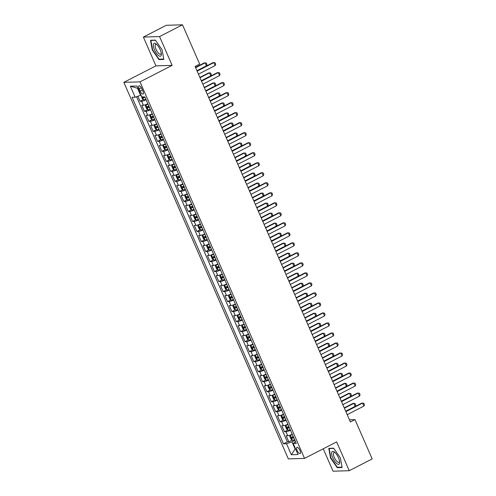 <?xml version="1.0" encoding="UTF-8"?>
<svg xmlns="http://www.w3.org/2000/svg" width="496" height="496" viewBox="0 0 496 496"><rect width="100%" height="100%" fill="white"/><g stroke="black" fill="none" stroke-linecap="round" stroke-linejoin="round"><path stroke-width="0.74" d="M299.937 450.43A3.54 1.283 -117.2 0 0 296.918 447.318A3.54 1.283 -117.2 0 0 297.135 450.511A3.54 1.283 -117.2 0 0 300.154 453.623A3.54 1.283 -117.2 0 0 299.937 450.43M323.249 448.799L333.039 471.2L349.227 470.71L372.167 458.93L355 419.622L349.451 419.79M123.833 82.348L288.337 458.899L304.532 458.409L140.021 81.859L123.833 82.348L155.949 65.863L172.137 65.373L159.563 36.58L143.369 37.07L155.949 65.863M143.369 37.07L166.315 25.29L182.503 24.8L159.563 36.58M137.845 96.267L140.046 101.308L143.375 99.597M147.87 103.788A4.427 0.701 156.4 0 1 143.394 105.264L141.794 105.313L144.423 111.321L147.752 109.61M152.247 113.801A4.427 0.701 -23.6 0 1 147.765 115.277L146.171 115.326L148.794 121.334L152.123 119.629M156.618 123.814A4.427 0.701 -23.6 0 1 152.142 125.296L150.548 125.339L153.171 131.353L156.5 129.642M160.995 133.827A4.427 0.701 -23.6 0 1 156.519 135.309L154.919 135.358L157.548 141.366L160.878 139.655M165.373 143.846A4.427 0.701 -23.6 0 1 160.89 145.322L159.297 145.371L161.919 151.379L165.249 149.668M169.75 153.859A4.427 0.701 -23.6 0 1 165.267 155.335L163.674 155.384L166.296 161.392L169.626 159.687M174.121 163.872A4.427 0.701 -23.6 0 1 169.644 165.354L168.045 165.397L170.674 171.411L174.003 169.7M178.498 173.885A4.427 0.701 -23.6 0 1 174.022 175.367L172.422 175.417L175.045 181.424L178.374 179.713M182.875 183.904A4.427 0.701 -23.6 0 1 178.393 185.38L176.799 185.43L179.422 191.437L182.751 189.726M187.246 193.917A4.427 0.701 -23.6 0 1 182.77 195.393L181.17 195.443L183.799 201.45L187.128 199.745M191.623 203.93A4.427 0.701 -23.6 0 1 187.147 205.412L185.547 205.456L188.17 211.47L191.499 209.758M196.001 213.943A4.427 0.701 -23.6 0 1 191.518 215.425L189.925 215.475L192.547 221.483L195.877 219.771M200.372 223.963A4.427 0.701 -23.6 0 1 195.895 225.438L194.296 225.488L196.924 231.496L200.254 229.784M204.749 233.976A4.427 0.701 -23.6 0 1 200.272 235.451L198.673 235.501L201.295 241.509L204.631 239.804M209.126 243.989A4.427 0.701 -23.6 0 1 204.643 245.47L203.05 245.514L205.673 251.528L209.002 249.817M213.497 254.002A4.427 0.701 -23.6 0 1 209.021 255.483L207.421 255.533L210.05 261.541L213.379 259.83M217.874 264.021A4.427 0.701 -23.6 0 1 213.398 265.496L211.798 265.546L214.427 271.554L217.756 269.843M222.251 274.034A4.427 0.701 -23.6 0 1 217.769 275.509L216.175 275.559L218.798 281.567L222.127 279.862M226.622 284.047A4.427 0.701 -23.6 0 1 222.146 285.529L220.546 285.572L223.175 291.586L226.505 289.875M231 294.06A4.427 0.701 -23.6 0 1 226.523 295.542L224.924 295.591L227.552 301.599L230.882 299.888M235.377 304.079A4.427 0.701 -23.6 0 1 230.894 305.555L229.301 305.604L231.923 311.612L235.253 309.901M239.748 314.092A4.427 0.701 -23.6 0 1 235.271 315.568L233.678 315.617L236.301 321.625L239.63 319.92M244.125 324.105A4.427 0.701 -23.6 0 1 239.649 325.587L238.049 325.63L240.678 331.644L244.007 329.933M248.502 334.118A4.427 0.701 -23.6 0 1 244.026 335.6L242.426 335.649L245.049 341.657L248.378 339.946M252.879 344.137A4.427 0.701 -23.6 0 1 248.397 345.613L246.803 345.662L249.426 351.67L252.755 349.959M257.25 354.15A4.427 0.701 -23.6 0 1 252.774 355.626L251.174 355.675L253.803 361.683L257.133 359.978M261.628 364.163A4.427 0.701 -23.6 0 1 257.151 365.645L255.552 365.688L258.174 371.702L261.504 369.991M266.005 374.176A4.427 0.701 -23.6 0 1 261.522 375.658L259.929 375.708L262.551 381.715L265.881 380.004M270.376 384.195A4.427 0.701 -23.6 0 1 265.899 385.671L264.3 385.721L266.929 391.728L270.258 390.017M274.753 394.208A4.427 0.701 -23.6 0 1 270.277 395.684L268.677 395.734L271.3 401.741L274.635 400.036M279.13 404.221A4.427 0.701 -23.6 0 1 274.648 405.703L273.054 405.747L275.677 411.761L279.006 410.049M283.501 414.234A4.427 0.701 -23.6 0 1 279.025 415.716L277.425 415.766L280.054 421.774L283.383 420.062M287.878 424.254A4.427 0.701 -23.6 0 1 283.402 425.729L281.802 425.779L284.425 431.787L287.761 430.075M182.503 24.8L199.677 64.108L195.089 66.464L350.412 421.978L355 419.622M139.19 88.889L140.151 91.09A3.429 1.246 -117.2 0 0 143.077 94.104A3.429 1.246 -117.2 0 0 142.867 91.01L141.899 88.803A3.429 1.246 -117.2 0 0 138.979 85.796A3.429 1.246 -117.2 0 0 139.19 88.889L141.372 87.767M295.43 441.539L293.198 443.529L296.261 443.436L144.875 96.931L141.813 97.024L137.001 86.013L130.349 86.211L135.16 97.228L132.097 97.321L283.483 443.827L286.545 443.734L291.964 441.793L295.027 448.806L295.498 448.787M293.198 443.529L298.009 454.547L291.357 454.745L286.545 443.734M146.122 99.777A4.427 0.701 156.4 0 1 141.639 101.258L140.046 101.308M136.561 96.726L287.339 441.843L288.802 441.8L292.132 440.095M292.256 434.267A4.427 0.701 -23.6 0 1 287.773 435.742L286.18 435.792L288.802 441.8M290.501 430.261A4.427 0.701 156.4 0 1 286.025 431.737L284.425 431.787M286.13 420.242A4.427 0.701 156.4 0 1 281.647 421.724L280.054 421.774M281.753 410.229A4.427 0.701 156.4 0 1 277.276 411.711L275.677 411.761M277.376 400.216A4.427 0.701 156.4 0 1 272.899 401.692L271.3 401.741M273.005 390.203A4.427 0.701 156.4 0 1 268.522 391.679L266.929 391.728M268.627 380.184A4.427 0.701 156.4 0 1 264.151 381.666L262.551 381.715M264.25 370.171A4.427 0.701 156.4 0 1 259.774 371.653L258.174 371.702M259.879 360.158A4.427 0.701 156.4 0 1 255.397 361.634L253.803 361.683M255.502 350.145A4.427 0.701 156.4 0 1 251.026 351.621L249.426 351.67M251.125 340.126A4.427 0.701 156.4 0 1 246.648 341.608L245.049 341.657M246.754 330.113A4.427 0.701 156.4 0 1 242.271 331.595L240.678 331.644M242.377 320.1A4.427 0.701 156.4 0 1 237.9 321.575L236.301 321.625M237.999 310.087A4.427 0.701 156.4 0 1 233.523 311.562L231.923 311.612M233.628 300.068A4.427 0.701 156.4 0 1 229.146 301.549L227.552 301.599M229.251 290.055A4.427 0.701 156.4 0 1 224.775 291.536L223.175 291.586M224.874 280.042A4.427 0.701 156.4 0 1 220.398 281.517L218.798 281.567M220.497 270.029A4.427 0.701 156.4 0 1 216.02 271.504L214.427 271.554M216.126 260.009A4.427 0.701 156.4 0 1 211.643 261.491L210.05 261.541M211.749 249.996A4.427 0.701 156.4 0 1 207.272 251.478L205.673 251.528M207.371 239.983A4.427 0.701 156.4 0 1 202.895 241.459L201.295 241.509M203 229.97A4.427 0.701 156.4 0 1 198.518 231.446L196.924 231.496M198.623 219.951A4.427 0.701 156.4 0 1 194.147 221.433L192.547 221.483M194.246 209.938A4.427 0.701 156.4 0 1 189.77 211.42L188.17 211.47M189.875 199.925A4.427 0.701 156.4 0 1 185.392 201.401L183.799 201.45M185.498 189.912A4.427 0.701 156.4 0 1 181.021 191.388L179.422 191.437M181.121 179.893A4.427 0.701 156.4 0 1 176.644 181.375L175.045 181.424M176.75 169.88A4.427 0.701 156.4 0 1 172.267 171.362L170.674 171.411M172.372 159.867A4.427 0.701 156.4 0 1 167.896 161.343L166.296 161.392M167.995 149.854A4.427 0.701 156.4 0 1 163.519 151.33L161.919 151.379M163.624 139.835A4.427 0.701 156.4 0 1 159.142 141.317L157.548 141.366M159.247 129.822A4.427 0.701 156.4 0 1 154.771 131.304L153.171 131.353M154.87 119.809A4.427 0.701 156.4 0 1 150.393 121.284L148.794 121.334M150.493 109.796A4.427 0.701 156.4 0 1 146.016 111.271L144.423 111.321M137.987 88.269L137.522 88.282L140.585 95.288L135.16 97.228M140.969 95.096L140.585 95.288M349.227 470.71L336.648 441.917L304.532 458.409M172.137 65.373L140.021 81.859M295.418 448.607L291.357 454.745M294.891 440.293L291.964 441.793M287.339 441.843L283.483 443.827M137.522 88.282L130.349 86.211M152.278 49.991L158.937 59.582L163.816 59.433L162.031 49.693L155.372 40.108L150.493 40.25L152.278 49.991L152.601 49.823M342.104 467.523L340.318 457.789L333.659 448.198L328.786 448.347L330.572 458.081L337.23 467.672L342.104 467.523M159.749 59.16L158.937 59.582M338.043 467.257L337.23 467.672M330.894 457.92L330.572 458.081M197.141 71.157L213.844 62.583L215.035 62.732L215.692 64.232L215.152 65.59L198.45 74.164M215.152 65.59L213.844 62.583L213.057 62.608L197.005 70.847M141.155 95.523L142.34 98.828L143.654 99.801A2.933 0.465 -23.6 0 0 145.849 99.15M142.736 96.633L143.263 97.83A2.933 0.465 -23.6 0 0 145.012 97.247M144.919 97.036L143.263 97.83M196.943 70.711L206.404 65.856L205.09 62.849L195.629 67.704M206.404 65.856L206.937 64.499L206.28 62.998L204.302 62.874L195.492 67.394M160.183 49.662A7.192 2.61 -117.2 0 0 156.469 44.218A7.192 2.61 -117.2 0 0 153.475 44.082A7.192 2.61 -117.2 0 0 154.492 49.836A7.192 2.61 -117.2 0 0 159.104 55.936A7.192 2.61 -117.2 0 0 161.33 53.68A7.192 2.61 -117.2 0 0 160.183 49.662M157.04 44.764A5.45 1.972 -117.2 0 0 155.688 44.473A5.45 1.972 -117.2 0 0 156.017 49.383A5.45 1.972 -117.2 0 0 160.661 54.163A5.45 1.972 -117.2 0 0 161.219 52.898M163.742 59.043L159.067 59.185L152.613 49.891L150.883 40.455L155.515 40.319M151.33 40.226L150.883 40.455M334.589 452.16A7.192 2.61 -117.2 0 0 331.743 454.658A7.192 2.61 -117.2 0 0 336.666 463.524A7.192 2.61 -117.2 0 0 339.617 461.77A7.192 2.61 -117.2 0 0 334.763 452.309A7.192 2.61 -117.2 0 0 334.589 452.16M335.333 452.854A5.45 1.972 -117.2 0 0 333.975 452.569A5.45 1.972 -117.2 0 0 333.969 456.611A5.45 1.972 -117.2 0 0 337.255 461.714A5.45 1.972 -117.2 0 0 338.954 462.26A5.45 1.972 -117.2 0 0 339.506 460.989M342.035 467.133L337.354 467.275L330.906 457.982L329.177 448.551L333.808 448.409M329.623 448.322L329.177 448.551M201.512 81.177L218.215 72.596L219.412 72.745L220.069 74.251L219.53 75.603L202.827 84.177M219.53 75.603L218.215 72.596L217.428 72.621L201.376 80.86M205.89 91.19L222.592 82.615L223.783 82.764L224.44 84.264L223.907 85.616L207.204 94.19M223.907 85.616L222.592 82.615L221.805 82.64L205.753 90.88M210.267 101.203L226.97 92.628L228.16 92.777L228.817 94.277L228.278 95.635L211.575 104.21M228.278 95.635L226.97 92.628L226.182 92.653L210.13 100.893M214.638 111.216L231.341 102.641L232.537 102.79L233.194 104.29L232.655 105.648L215.952 114.223M232.655 105.648L231.341 102.641L230.553 102.666L214.508 110.906M147.938 103.943L145.843 104.811L145.402 105.84L146.717 108.841L148.031 109.821A2.933 0.465 -23.6 0 0 150.22 109.163M145.843 104.811A2.933 0.465 -23.6 0 0 148.031 104.16M148.862 106.063A2.933 0.465 156.4 0 1 147.114 106.646L147.641 107.849A2.933 0.465 -23.6 0 0 149.389 107.26M149.296 107.049L148.18 106.621M201.32 80.724L210.775 75.869L209.467 72.862L200.006 77.723M210.775 75.869L211.315 74.518L210.657 73.011L208.68 72.887L199.869 77.407M152.315 113.962L150.214 114.824L149.78 115.853L151.088 118.86L152.402 119.834A2.933 0.465 -23.6 0 0 154.597 119.183M150.214 114.824A2.933 0.465 -23.6 0 0 152.408 114.173M153.239 116.076A2.933 0.465 156.4 0 1 151.491 116.659L152.012 117.862A2.933 0.465 -23.6 0 0 153.766 117.279M153.673 117.062L152.551 116.634M205.691 90.737L215.152 85.882L213.838 82.882L204.383 87.736M215.152 85.882L215.692 84.531L215.035 83.024L213.051 82.9L204.247 87.426M156.693 123.975L154.591 124.837L154.151 125.866L155.465 128.873L156.779 129.847A2.933 0.465 -23.6 0 0 158.974 129.196M154.591 124.837A2.933 0.465 -23.6 0 0 156.786 124.186M157.616 126.089A2.933 0.465 156.4 0 1 155.862 126.672L156.389 127.875A2.933 0.465 -23.6 0 0 158.143 127.292M158.044 127.081L156.928 126.647M210.068 100.756L219.53 95.895L218.215 92.895L208.754 97.749M219.53 95.895L220.063 94.544L219.406 93.043L217.428 92.919L208.618 97.439M161.064 133.988L158.968 134.856L158.528 135.879L159.842 138.886L161.157 139.86A2.933 0.465 -23.6 0 0 163.345 139.209M158.968 134.856A2.933 0.465 -23.6 0 0 161.157 134.199M161.994 136.102A2.933 0.465 156.4 0 1 160.239 136.691L160.766 137.888A2.933 0.465 -23.6 0 0 162.514 137.305M162.421 137.094L161.305 136.667M214.446 110.769L223.901 105.915L222.592 102.908L213.131 107.762M223.901 105.915L224.44 104.557L223.783 103.056L221.805 102.932L212.995 107.452M219.015 121.235L235.718 112.654L236.908 112.803L237.565 114.309L237.032 115.661L220.329 124.236M237.032 115.661L235.718 112.654L234.93 112.679L218.879 120.919M165.441 144.001L163.339 144.869L162.905 145.898L164.213 148.899L165.528 149.879A2.933 0.465 -23.6 0 0 167.722 149.222M163.339 144.869A2.933 0.465 -23.6 0 0 165.534 144.218M166.365 146.122A2.933 0.465 156.4 0 1 164.616 146.704L165.137 147.907A2.933 0.465 -23.6 0 0 166.892 147.318M166.799 147.107L165.676 146.68M218.817 120.782L228.278 115.928L226.963 112.921L217.508 117.781M228.278 115.928L228.817 114.576L228.16 113.069L226.176 112.945L217.372 117.465M223.392 131.248L240.095 122.673L241.285 122.822L241.943 124.322L241.403 125.674L224.7 134.249M241.403 125.674L240.095 122.673L239.308 122.698L223.256 130.938M169.818 154.02L167.716 154.882L167.276 155.911L168.59 158.918L169.905 159.892A2.933 0.465 -23.6 0 0 172.1 159.241M167.716 154.882A2.933 0.465 -23.6 0 0 169.911 154.231M170.742 156.135A2.933 0.465 156.4 0 1 168.987 156.717L169.514 157.92A2.933 0.465 -23.6 0 0 171.269 157.337M171.176 157.12L170.054 156.693M223.194 130.795L232.655 125.941L231.341 122.94L221.879 127.794M232.655 125.941L233.188 124.589L232.537 123.082L230.553 122.958L221.749 127.484M227.763 141.261L244.466 132.686L245.663 132.835L246.32 134.335L245.78 135.693L229.078 144.268M245.78 135.693L244.466 132.686L243.679 132.711L227.633 140.951M174.189 164.033L172.093 164.895L171.653 165.924L172.968 168.931L174.282 169.905A2.933 0.465 -23.6 0 0 176.471 169.254M172.093 164.895A2.933 0.465 -23.6 0 0 174.288 164.244M175.119 166.148A2.933 0.465 156.4 0 1 173.364 166.73L173.891 167.933A2.933 0.465 -23.6 0 0 175.64 167.35M175.547 167.14L174.431 166.706M227.571 140.814L237.032 135.954L235.718 132.953L226.257 137.807M237.032 135.954L237.565 134.602L236.908 133.102L234.93 132.978L226.12 137.497M232.14 151.274L248.843 142.699L250.04 142.848L250.691 144.348L250.158 145.706L233.455 154.281M250.158 145.706L248.843 142.699L248.056 142.724L232.004 150.964M178.566 174.046L176.464 174.914L176.03 175.937L177.339 178.944L178.653 179.918A2.933 0.465 -23.6 0 0 180.848 179.267M176.464 174.914A2.933 0.465 -23.6 0 0 178.659 174.257M179.49 176.161A2.933 0.465 156.4 0 1 177.742 176.75L178.262 177.946A2.933 0.465 -23.6 0 0 180.017 177.363M179.924 177.153L178.802 176.725M231.948 150.827L241.403 145.973L240.089 142.966L230.634 147.82M241.403 145.973L241.943 144.615L241.285 143.115L239.301 142.991L230.497 147.51M236.518 161.293L253.22 152.712L254.411 152.861L255.068 154.368L254.529 155.719L237.832 164.294M254.529 155.719L253.22 152.712L252.433 152.737L236.381 160.977M182.943 184.059L180.842 184.927L180.401 185.957L181.716 188.957L183.03 189.937A2.933 0.465 -23.6 0 0 185.225 189.28M180.842 184.927A2.933 0.465 -23.6 0 0 183.036 184.276M183.867 186.18A2.933 0.465 156.4 0 1 182.113 186.763L182.64 187.965A2.933 0.465 -23.6 0 0 184.394 187.376M184.301 187.166L183.179 186.738M236.319 160.84L245.78 155.986L244.466 152.979L235.005 157.84M245.78 155.986L246.314 154.634L245.663 153.128L243.679 153.004L234.875 157.523M240.895 171.306L257.591 162.731L258.788 162.88L259.445 164.381L258.906 165.732L242.203 174.307M258.906 165.732L257.591 162.731L256.804 162.756L240.758 170.996M187.321 194.079L185.219 194.94L184.779 195.97L186.093 198.977L187.407 199.95A2.933 0.465 -23.6 0 0 189.596 199.299M185.219 194.94A2.933 0.465 -23.6 0 0 187.414 194.289M188.244 196.193A2.933 0.465 156.4 0 1 186.49 196.776L187.017 197.978A2.933 0.465 -23.6 0 0 188.765 197.396M188.672 197.179L187.556 196.751M240.696 170.853L250.158 165.999L248.843 162.998L239.382 167.853M250.158 165.999L250.691 164.647L250.034 163.141L248.056 163.017L239.246 167.543M245.266 181.319L261.969 172.744L263.165 172.893L263.816 174.394L263.283 175.751L246.58 184.326M263.283 175.751L261.969 172.744L261.181 172.769L245.129 181.009M191.692 204.092L189.596 204.953L189.156 205.983L190.47 208.99L191.778 209.963A2.933 0.465 -23.6 0 0 193.973 209.312M189.596 204.953A2.933 0.465 -23.6 0 0 191.785 204.302M192.615 206.206A2.933 0.465 156.4 0 1 190.867 206.789L191.388 207.991A2.933 0.465 -23.6 0 0 193.142 207.409M193.049 207.198L191.927 206.764M245.074 180.873L254.529 176.012L253.22 173.011L243.759 177.866M254.529 176.012L255.068 174.66L254.411 173.16L252.427 173.036L243.623 177.556M249.643 191.332L266.346 182.757L267.536 182.906L268.193 184.407L267.66 185.764L250.957 194.339M267.66 185.764L266.346 182.757L265.558 182.782L249.507 191.022M196.069 214.105L193.967 214.973L193.533 215.996L194.841 219.003L196.156 219.976A2.933 0.465 -23.6 0 0 198.35 219.325M196.125 219.951L193.955 214.997A2.933 0.465 -23.6 0 0 196.162 214.315M196.993 216.219A2.933 0.465 156.4 0 1 195.238 216.808L195.765 218.004A2.933 0.465 -23.6 0 0 197.52 217.422M197.427 217.211L196.304 216.783M249.445 190.886L258.906 186.031L257.591 183.024L248.136 187.879M258.906 186.031L259.439 184.673L258.788 183.173L256.804 183.049L248 187.569M254.02 201.351L270.723 192.77L271.913 192.919L272.571 194.426L272.031 195.777L255.328 204.352M272.031 195.777L270.723 192.77L269.929 192.795L253.884 201.035M200.446 224.118L198.344 224.986L197.904 226.015L199.218 229.016L200.533 229.995A2.933 0.465 -23.6 0 0 202.721 229.338M200.496 229.97L198.332 225.01A2.933 0.465 -23.6 0 0 200.539 224.335M201.37 226.238A2.933 0.465 156.4 0 1 199.615 226.821L200.142 228.024A2.933 0.465 -23.6 0 0 201.891 227.435M201.798 227.224L200.682 226.796M253.822 200.899L263.283 196.044L261.969 193.037L252.507 197.898M263.283 196.044L263.816 194.692L263.159 193.186L261.181 193.062L252.371 197.582M258.391 211.364L275.094 202.79L276.291 202.938L276.942 204.439L276.408 205.79L259.706 214.365M276.408 205.79L275.094 202.79L274.307 202.814L258.255 211.054M204.817 234.137L202.721 234.999L202.281 236.028L203.596 239.035L204.904 240.008A2.933 0.465 -23.6 0 0 207.099 239.357M204.873 239.983L202.709 235.023A2.933 0.465 -23.6 0 0 204.91 234.348M205.741 236.251A2.933 0.465 156.4 0 1 203.992 236.834L204.513 238.037A2.933 0.465 -23.6 0 0 206.268 237.454M206.175 237.237L205.053 236.809M258.199 210.912L267.654 206.057L266.346 203.056L256.885 207.911M267.654 206.057L268.193 204.705L267.536 203.199L265.558 203.075L256.748 207.601M262.768 221.377L279.471 212.803L280.662 212.951L281.319 214.452L280.786 215.81L264.083 224.384M280.786 215.81L279.471 212.803L278.684 212.827L262.632 221.067M209.194 244.15L207.092 245.012L206.658 246.041L207.967 249.048L209.281 250.021A2.933 0.465 -23.6 0 0 211.476 249.37M207.092 245.012A2.933 0.465 -23.6 0 0 209.287 244.361M210.118 246.264A2.933 0.465 156.4 0 1 208.363 246.847L208.89 248.05A2.933 0.465 -23.6 0 0 210.645 247.467M210.552 247.256L209.43 246.822M262.57 220.931L272.031 216.07L270.717 213.069L261.262 217.924M272.031 216.07L272.571 214.718L271.913 213.218L269.929 213.094L261.125 217.614M267.146 231.39L283.848 222.816L285.039 222.964L285.696 224.465L285.157 225.823L268.454 234.397M285.157 225.823L283.848 222.816L283.061 222.84L267.009 231.08M213.571 254.163L211.47 255.031L211.029 256.054L212.344 259.061L213.658 260.034A2.933 0.465 -23.6 0 0 215.853 259.383M211.47 255.031A2.933 0.465 -23.6 0 0 213.664 254.374M214.495 256.277A2.933 0.465 156.4 0 1 212.741 256.866L213.268 258.063A2.933 0.465 -23.6 0 0 215.016 257.48M214.923 257.269L213.807 256.841M266.947 230.944L276.408 226.089L275.094 223.082L265.633 227.937M276.408 226.089L276.942 224.731L276.284 223.231L274.307 223.107L265.496 227.627M271.517 241.409L288.219 232.829L289.416 232.977L290.073 234.484L289.534 235.836L272.831 244.41M289.534 235.836L288.219 232.829L287.432 232.853L271.38 241.093M217.942 264.176L215.847 265.044L215.407 266.073L216.721 269.074L218.029 270.053A2.933 0.465 -23.6 0 0 220.224 269.396M215.847 265.044A2.933 0.465 -23.6 0 0 218.035 264.393M218.866 266.296A2.933 0.465 156.4 0 1 217.118 266.879L217.645 268.082A2.933 0.465 -23.6 0 0 219.393 267.493M219.3 267.282L218.178 266.854M271.324 240.957L280.779 236.102L279.471 233.095L270.01 237.956M280.779 236.102L281.319 234.751L280.662 233.244L278.684 233.12L269.874 237.64M275.894 251.422L292.597 242.848L293.787 242.997L294.444 244.497L293.911 245.849L277.208 254.423M293.911 245.849L292.597 242.848L291.809 242.873L275.757 251.112M222.32 274.195L220.218 275.057L219.784 276.086L221.092 279.093L222.406 280.066A2.933 0.465 -23.6 0 0 224.601 279.415M220.218 275.057A2.933 0.465 -23.6 0 0 222.413 274.406M223.243 276.309A2.933 0.465 156.4 0 1 221.495 276.892L222.016 278.095A2.933 0.465 -23.6 0 0 223.77 277.512M223.677 277.295L222.555 276.867M275.695 250.97L285.157 246.115L283.842 243.114L274.387 247.969M285.157 246.115L285.696 244.764L285.039 243.257L283.055 243.133L274.251 247.659M280.271 261.435L296.974 252.861L298.164 253.01L298.821 254.51L298.282 255.868L281.579 264.442M298.282 255.868L296.974 252.861L296.186 252.886L280.135 261.125M226.697 284.208L224.595 285.07L224.155 286.099L225.469 289.106L226.784 290.079A2.933 0.465 -23.6 0 0 228.978 289.428M224.595 285.07A2.933 0.465 -23.6 0 0 226.79 284.419M227.621 286.322A2.933 0.465 156.4 0 1 225.866 286.905L226.393 288.108A2.933 0.465 -23.6 0 0 228.141 287.525M228.048 287.314L226.932 286.88M280.073 260.989L289.534 256.128L288.219 253.127L278.758 257.982M289.534 256.128L290.067 254.777L289.41 253.276L287.432 253.152L278.622 257.672M284.642 271.448L301.345 262.874L302.541 263.023L303.199 264.523L302.659 265.881L285.956 274.455M302.659 265.881L301.345 262.874L300.557 262.899L284.506 271.138M231.068 294.221L228.972 295.089L228.532 296.112L229.846 299.119L231.161 300.092A2.933 0.465 -23.6 0 0 233.349 299.441M228.972 295.089A2.933 0.465 -23.6 0 0 231.161 294.432M231.992 296.335A2.933 0.465 156.4 0 1 230.243 296.924L230.77 298.121A2.933 0.465 -23.6 0 0 232.519 297.538M232.426 297.327L231.31 296.899M284.45 271.002L293.905 266.147L292.597 263.14L283.135 267.995M293.905 266.147L294.444 264.79L293.787 263.289L291.809 263.165L282.999 267.685M289.019 281.468L305.722 272.887L306.912 273.036L307.57 274.542L307.036 275.894L290.334 284.468M307.036 275.894L305.722 272.887L304.935 272.912L288.883 281.151M235.445 304.234L233.343 305.102L232.909 306.131L234.217 309.132L235.532 310.112A2.933 0.465 -23.6 0 0 237.727 309.454M233.343 305.102A2.933 0.465 -23.6 0 0 235.538 304.451M236.369 306.354A2.933 0.465 156.4 0 1 234.62 306.937L235.141 308.14A2.933 0.465 -23.6 0 0 236.896 307.551M236.803 307.34L235.681 306.912M288.821 281.015L298.282 276.16L296.968 273.153L287.513 278.014M298.282 276.16L298.821 274.809L298.164 273.302L296.18 273.178L287.376 277.698M293.396 291.481L310.099 282.906L311.29 283.055L311.947 284.555L311.407 285.907L294.705 294.481M311.407 285.907L310.099 282.906L309.312 282.931L293.26 291.171M239.822 314.253L237.72 315.115L237.28 316.144L238.595 319.151L239.909 320.125A2.933 0.465 -23.6 0 0 242.104 319.474M237.72 315.115A2.933 0.465 -23.6 0 0 239.915 314.464M240.746 316.367A2.933 0.465 156.4 0 1 238.991 316.95L239.518 318.153A2.933 0.465 -23.6 0 0 241.273 317.57M241.18 317.353L240.058 316.925M293.198 291.028L302.659 286.173L301.345 283.173L291.884 288.027M302.659 286.173L303.192 284.822L302.535 283.315L300.557 283.191L291.753 287.717M297.767 301.494L314.47 292.919L315.667 293.068L316.324 294.568L315.785 295.926L299.082 304.501M315.785 295.926L314.47 292.919L313.683 292.944L297.637 301.184M244.193 324.266L242.098 325.128L241.657 326.157L242.972 329.164L244.286 330.138A2.933 0.465 -23.6 0 0 246.475 329.487M242.098 325.128A2.933 0.465 -23.6 0 0 244.286 324.477M245.123 326.38A2.933 0.465 156.4 0 1 243.369 326.963L243.896 328.166A2.933 0.465 -23.6 0 0 245.644 327.583M245.551 327.372L244.435 326.938M297.575 301.047L307.03 296.186L305.722 293.186L296.261 298.04M307.03 296.186L307.57 294.835L306.912 293.334L304.935 293.21L296.124 297.73M302.145 311.507L318.847 302.932L320.038 303.081L320.695 304.581L320.162 305.939L303.459 314.514M320.162 305.939L318.847 302.932L318.06 302.957L302.008 311.197M248.57 334.279L246.469 335.147L246.035 336.17L247.343 339.177L248.657 340.151A2.933 0.465 -23.6 0 0 250.852 339.5M246.469 335.147A2.933 0.465 -23.6 0 0 248.663 334.49M249.494 336.393A2.933 0.465 156.4 0 1 247.746 336.982L248.267 338.179A2.933 0.465 -23.6 0 0 250.021 337.596M249.928 337.385L248.806 336.958M301.946 311.06L311.407 306.206L310.093 303.199L300.638 308.053M311.407 306.206L311.947 304.848L311.29 303.347L309.306 303.223L300.502 307.743M306.522 321.526L323.225 312.945L324.415 313.094L325.072 314.6L324.533 315.952L307.836 324.527M324.533 315.952L323.225 312.945L322.437 312.97L306.385 321.21M310.893 331.539L327.596 322.964L328.792 323.113L329.449 324.613L328.91 325.965L312.207 334.54M328.91 325.965L327.596 322.964L326.808 322.989L310.763 331.229M315.27 341.552L331.973 332.977L333.169 333.126L333.82 334.626L333.287 335.984L316.584 344.559M333.287 335.984L331.973 332.977L331.185 333.002L315.134 341.242M252.948 344.292L250.846 345.16L250.406 346.189L251.72 349.19L253.034 350.17A2.933 0.465 -23.6 0 0 255.229 349.513M250.846 345.16A2.933 0.465 -23.6 0 0 253.041 344.509M253.871 346.413A2.933 0.465 156.4 0 1 252.117 346.995L252.644 348.198A2.933 0.465 -23.6 0 0 254.398 347.609M254.305 347.398L253.183 346.971M306.323 321.073L315.785 316.219L314.47 313.212L305.009 318.072M315.785 316.219L316.318 314.867L315.667 313.36L313.683 313.236L304.879 317.756M257.319 354.311L255.223 355.173L254.783 356.202L256.097 359.209L257.412 360.183A2.933 0.465 -23.6 0 0 259.6 359.532M255.223 355.173A2.933 0.465 -23.6 0 0 257.418 354.522M258.249 356.426A2.933 0.465 156.4 0 1 256.494 357.008L257.021 358.211A2.933 0.465 -23.6 0 0 258.769 357.628M258.676 357.411L257.56 356.984M310.701 331.086L320.162 326.232L318.847 323.231L309.386 328.085M320.162 326.232L320.695 324.88L320.038 323.373L318.06 323.249L309.25 327.775M261.696 364.324L259.594 365.186L259.16 366.215L260.474 369.222L261.783 370.196A2.933 0.465 -23.6 0 0 263.977 369.545M259.594 365.186A2.933 0.465 -23.6 0 0 261.789 364.535M262.62 366.439A2.933 0.465 156.4 0 1 260.871 367.021L261.392 368.224A2.933 0.465 -23.6 0 0 263.147 367.641M263.054 367.431L261.931 366.997M315.078 341.105L324.533 336.245L323.225 333.244L313.763 338.098M324.533 336.245L325.072 334.893L324.415 333.393L322.431 333.269L313.627 337.788M319.647 351.565L336.35 342.99L337.54 343.139L338.198 344.639L337.664 345.997L320.962 354.572M337.664 345.997L336.35 342.99L335.563 343.015L319.511 351.255M266.073 374.337L263.971 375.205L263.531 376.228L264.845 379.235L266.16 380.209A2.933 0.465 -23.6 0 0 268.355 379.558M263.971 375.205A2.933 0.465 -23.6 0 0 266.166 374.548M266.997 376.452A2.933 0.465 156.4 0 1 265.242 377.041L265.769 378.237A2.933 0.465 -23.6 0 0 267.524 377.654M267.431 377.444L266.309 377.016M319.449 351.118L328.91 346.264L327.596 343.257L318.141 348.111M328.91 346.264L329.443 344.906L328.792 343.406L326.808 343.282L318.004 347.801M324.024 361.584L340.721 353.003L341.918 353.152L342.575 354.659L342.035 356.01L325.333 364.585M342.035 356.01L340.721 353.003L339.934 353.028L323.888 361.268M270.45 384.35L268.348 385.218L267.908 386.248L269.223 389.248L270.537 390.228A2.933 0.465 -23.6 0 0 272.726 389.571M268.348 385.218A2.933 0.465 -23.6 0 0 270.543 384.567M271.374 386.471A2.933 0.465 156.4 0 1 269.619 387.054L270.146 388.256A2.933 0.465 -23.6 0 0 271.895 387.667M271.802 387.457L270.686 387.029M323.826 361.131L333.287 356.277L331.973 353.27L322.512 358.131M333.287 356.277L333.82 354.925L333.163 353.419L331.185 353.295L322.375 357.814M328.395 371.597L345.098 363.022L346.295 363.171L346.946 364.672L346.413 366.023L329.71 374.598M346.413 366.023L345.098 363.022L344.311 363.047L328.259 371.287M274.821 394.37L272.726 395.231L272.285 396.261L273.6 399.268L274.908 400.241A2.933 0.465 -23.6 0 0 277.103 399.59M272.726 395.231A2.933 0.465 -23.6 0 0 274.914 394.58M275.745 396.484A2.933 0.465 156.4 0 1 273.997 397.067L274.517 398.269A2.933 0.465 -23.6 0 0 276.272 397.687M276.179 397.47L275.057 397.042M328.203 371.144L337.658 366.29L336.35 363.289L326.889 368.144M337.658 366.29L338.198 364.938L337.54 363.432L335.563 363.308L326.752 367.834M332.773 381.61L349.475 373.035L350.666 373.184L351.323 374.685L350.79 376.042L334.087 384.617M350.79 376.042L349.475 373.035L348.688 373.06L332.636 381.3M279.198 404.383L277.097 405.244L276.663 406.274L277.971 409.281L279.285 410.254A2.933 0.465 -23.6 0 0 281.48 409.603M277.097 405.244A2.933 0.465 -23.6 0 0 279.291 404.593M280.122 406.497A2.933 0.465 156.4 0 1 278.368 407.08L278.895 408.282A2.933 0.465 -23.6 0 0 280.649 407.7M280.556 407.489L279.434 407.055M332.574 381.164L342.035 376.303L340.721 373.302L331.266 378.157M342.035 376.303L342.575 374.951L341.918 373.451L339.934 373.327L331.13 377.847M337.15 391.623L353.853 383.048L355.043 383.197L355.7 384.698L355.161 386.055L338.458 394.63M355.161 386.055L353.853 383.048L353.059 383.073L337.013 391.313M283.576 414.396L281.474 415.264L281.034 416.287L282.348 419.294L283.662 420.267A2.933 0.465 -23.6 0 0 285.851 419.616M281.474 415.264A2.933 0.465 -23.6 0 0 283.669 414.606M284.499 416.51A2.933 0.465 156.4 0 1 282.745 417.099L283.272 418.295A2.933 0.465 -23.6 0 0 285.02 417.713M284.927 417.502L283.811 417.074M336.951 391.177L346.413 386.322L345.098 383.315L335.637 388.17M346.413 386.322L346.946 384.964L346.289 383.464L344.311 383.34L335.501 387.86M341.521 401.642L358.224 393.061L359.42 393.21L360.071 394.717L359.538 396.068L342.835 404.643M359.538 396.068L358.224 393.061L357.436 393.086L341.384 401.326M287.947 424.409L285.851 425.277L285.411 426.306L286.725 429.307L288.033 430.286A2.933 0.465 -23.6 0 0 290.228 429.629M288.002 430.261L285.839 425.301A2.933 0.465 -23.6 0 0 288.04 424.626M288.87 426.529A2.933 0.465 156.4 0 1 287.122 427.112L287.649 428.315A2.933 0.465 -23.6 0 0 289.397 427.726M289.304 427.515L288.182 427.087M341.329 401.19L350.784 396.335L349.475 393.328L340.014 398.189M350.784 396.335L351.323 394.983L350.666 393.477L348.688 393.353L339.878 397.873M345.898 411.655L362.601 403.081L363.791 403.229L364.448 404.73L363.915 406.081L347.212 414.656M363.915 406.081L362.601 403.081L361.813 403.105L345.762 411.345M292.324 434.428L290.222 435.29L289.788 436.319L291.096 439.326L292.411 440.299A2.933 0.465 -23.6 0 0 294.605 439.648M292.38 440.274L290.21 435.314A2.933 0.465 -23.6 0 0 292.417 434.639M293.248 436.542A2.933 0.465 156.4 0 1 291.499 437.125L292.02 438.328A2.933 0.465 -23.6 0 0 293.775 437.745M293.682 437.528L292.559 437.1M345.7 411.203L355.161 406.348L353.846 403.347L344.391 408.202M355.161 406.348L355.7 404.996L355.043 403.49L353.059 403.366L344.255 407.892M143.394 105.264L141.639 101.258M287.773 435.742L286.025 431.737M283.402 425.729L281.647 421.724M279.025 415.716L277.276 411.711M274.648 405.703L272.899 401.692M270.277 395.684L268.522 391.679M265.899 385.671L264.151 381.666M261.522 375.658L259.774 371.653M257.151 365.645L255.397 361.634M252.774 355.626L251.026 351.621M248.397 345.613L246.648 341.608M244.026 335.6L242.271 331.595M239.649 325.587L237.9 321.575M235.271 315.568L233.523 311.562M230.894 305.555L229.146 301.549M226.523 295.542L224.775 291.536M222.146 285.529L220.398 281.517M217.769 275.509L216.02 271.504M213.398 265.496L211.643 261.491M209.021 255.483L207.272 251.478M204.643 245.47L202.895 241.459M200.272 235.451L198.518 231.446M195.895 225.438L194.147 221.433M191.518 215.425L189.77 211.42M187.147 205.412L185.392 201.401M182.77 195.393L181.021 191.388M178.393 185.38L176.644 181.375M174.022 175.367L172.267 171.362M169.644 165.354L167.896 161.343M165.267 155.335L163.519 151.33M160.89 145.322L159.142 141.317M156.519 135.309L154.771 131.304M152.142 125.296L150.393 121.284M147.765 115.277L146.016 111.271M142.395 89.937L140.151 91.09M142.408 97.011L143.617 99.777M145.83 104.836L147.994 109.796M148.961 107.167L147.641 107.849M150.207 114.849L152.371 119.809M153.332 117.186L152.012 117.862M154.578 124.868L156.748 129.822M157.709 127.199L156.389 127.875M158.956 134.881L161.119 139.835M162.087 137.212L160.766 137.888M163.333 144.894L165.497 149.854M166.458 147.225L165.137 147.907M167.704 154.907L169.874 159.867M170.835 157.244L169.514 157.92M172.081 164.926L174.245 169.88M175.212 167.257L173.891 167.933M176.458 174.939L178.622 179.893M179.583 177.27L178.262 177.946M180.829 184.952L182.999 189.912M183.96 187.283L182.64 187.965M185.206 194.965L187.37 199.925M188.337 197.303L187.017 197.978M189.584 204.984L191.747 209.938M192.708 207.316L191.388 207.991M197.086 217.329L195.765 218.004M201.463 227.342L200.142 228.024M205.834 237.361L204.513 238.037M207.08 245.043L209.25 249.996M210.211 247.374L208.89 248.05M211.457 255.056L213.621 260.009M214.588 257.387L213.268 258.063M215.834 265.069L217.998 270.029M218.965 267.4L217.645 268.082M220.205 275.082L222.375 280.042M223.336 277.419L222.016 278.095M224.583 285.101L226.746 290.055M227.714 287.432L226.393 288.108M228.96 295.114L231.124 300.068M232.091 297.445L230.77 298.121M233.337 305.127L235.501 310.087M236.462 307.458L235.141 308.14M237.708 315.14L239.878 320.1M240.839 317.477L239.518 318.153M242.085 325.159L244.249 330.113M245.216 327.49L243.896 328.166M246.462 335.172L248.626 340.126M249.587 337.503L248.267 338.179M250.833 345.185L253.003 350.145M253.964 347.516L252.644 348.198M255.211 355.198L257.374 360.158M258.342 357.535L257.021 358.211M259.588 365.217L261.752 370.171M262.713 367.548L261.392 368.224M263.959 375.23L266.129 380.184M267.09 377.561L265.769 378.237M268.336 385.243L270.5 390.203M271.467 387.574L270.146 388.256M272.713 395.256L274.877 400.216M275.838 397.594L274.517 398.269M277.084 405.275L279.254 410.229M280.215 407.607L278.895 408.282M281.461 415.288L283.625 420.242M284.592 417.62L283.272 418.295M288.963 427.633L287.649 428.315M293.341 437.652L292.02 438.328"/></g></svg>
